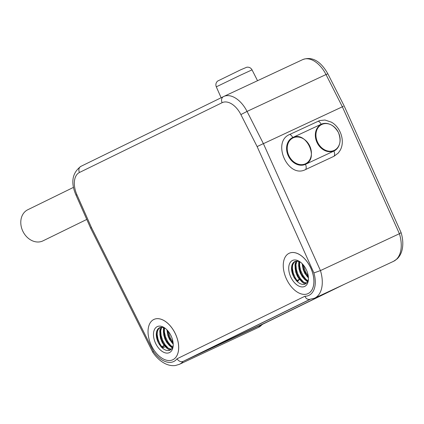 <?xml version="1.0" encoding="UTF-8"?>
<svg xmlns="http://www.w3.org/2000/svg" width="424" height="424" viewBox="0 0 424 424"><rect width="100%" height="100%" fill="white"/><g stroke="black" fill="none" stroke-linecap="round" stroke-linejoin="round"><path stroke-width="0.64" d="M342.369 106.8L263.405 143.667M338.495 287.027L266.352 322.32L193.959 356.171M340.954 285.877L266.373 322.362L193.222 356.552L310.013 299.434M262.085 324.535L183.12 361.402A29.187 17.485 65 0 1 179.315 364.359L258.285 327.492A29.187 17.485 -115 0 0 262.085 324.535L344.33 284.297M173.135 343.064L172.473 343.371M169.907 344.569L168.879 345.046M166.319 346.244L162.429 348.062M331.446 122.202L324.996 120.029L319.749 120.549L289.825 134.397C271.275 141.711 288.013 179.061 305.614 169.526L334.017 156.265L338.214 153.101L339.921 150.716M263.378 143.609L320.449 270.586L399.413 233.719L342.343 106.742L326.008 74.545L247.044 111.411L263.378 143.609L257.124 146.587L240.89 114.581A19.79 11.851 -115 0 0 222.134 102.688L79.452 172.489A19.79 11.851 -115 0 0 76.935 194.791L91.462 227.571M153.965 319.415L153.928 319.431A22.26 13.335 -115 0 0 153.795 319.495A22.26 13.335 -115 0 0 151.315 345.359A22.26 13.335 -115 0 0 172.759 359.775A22.26 13.335 -115 0 0 175.425 333.964A22.26 13.335 -115 0 0 153.928 319.431A22.26 13.335 65 0 1 153.965 319.415A22.26 13.335 65 0 1 175.462 333.948A22.26 13.335 65 0 1 172.796 359.759A22.26 13.335 65 0 1 172.78 359.769M308.036 293.599L307.999 293.62A22.26 13.335 65 0 1 286.55 279.199A22.26 13.335 65 0 1 289.03 253.335A22.26 13.335 65 0 1 289.163 253.276A22.26 13.335 65 0 1 310.612 267.698A22.26 13.335 65 0 1 308.131 293.556A22.26 13.335 65 0 1 307.999 293.62A22.26 13.335 -115 0 0 308.036 293.599A22.26 13.335 -115 0 0 310.702 267.788A22.26 13.335 -115 0 0 289.2 253.255A22.26 13.335 -115 0 0 289.179 253.266M334.091 150.732A14.628 11.713 -116.1 0 1 317.141 142.74A14.628 11.713 -116.1 0 1 321.233 124.455C327.985 121.948 333.725 124.645 338.453 132.553C341.548 141.001 340.096 147.059 334.091 150.732M339.062 145.374A14.84 11.883 63.9 0 1 333.874 151.071L305.466 164.332A14.84 11.883 63.9 0 1 288.336 155.953A14.628 11.713 63.9 0 0 305.375 164.136C319.675 158.661 305.619 129.93 292.518 137.858A14.628 11.713 63.9 0 0 288.331 155.953A14.84 11.883 63.9 0 1 292.735 137.519L321.138 124.258A14.84 11.883 63.9 0 1 328.669 123.861M343.27 106.371L342.343 106.742M401.109 232.649L399.413 233.719A29.187 17.485 -115 0 1 393.52 261.332L314.555 298.199A29.187 17.485 65 0 0 320.449 270.586L313.903 272.918L257.124 146.587M152.773 352.238L153.462 351.406L91.478 227.624L90.678 228.064M153.462 351.406A24.242 14.522 -115 0 0 177.041 358.789C178.758 361.285 180.788 362.16 183.12 361.402L309.732 299.461M177.041 358.789L304.898 296.238L305.964 298.035L307.124 299L308.995 299.503M304.734 286.407A14.347 8.591 65 0 1 289.004 271.503A14.347 8.591 65 0 1 300.377 262.101A14.347 8.591 65 0 1 308.434 279.352A14.347 8.591 65 0 1 304.734 286.407M295.311 261.364L293.917 262.589L292.507 265.323L292.03 268.869L292.507 272.828L293.874 276.766L296.376 280.815L299.418 279.347L297.304 276.098L295.777 272.224L295.109 268.228L295.39 264.565L296.991 261.142M307.755 281.276L304.57 279.315L302.116 276.469L300.171 272.86L298.978 268.885L298.697 264.974L299.333 261.693M308.439 277.879L304.824 273.374L303.165 269.558L302.27 263.776M302.805 264.353L303.075 266.834L304.241 270.814L306.165 274.445L308.391 277.111M299.72 261.862L299.222 266.182L299.863 270.173L301.369 274.058L303.536 277.418L306.112 279.882L307.914 280.889M297.309 261.163L296.577 262.398L295.698 265.652L295.782 269.494L296.8 273.496L298.607 277.211L300.982 280.243L303.632 282.246L306.61 283.004M296.471 280.725A12.37 7.409 -115 0 0 305.248 283.985A12.37 7.409 -115 0 0 305.322 283.947A12.37 7.409 -115 0 0 308.455 278.573M300.992 262.589A12.37 7.409 -115 0 0 294.786 261.571A12.37 7.409 -115 0 0 295.056 278.95M303.361 265L305.497 271.784L308.285 276.199M299.636 261.82L299.662 265.901L300.764 270.687L302.853 275.213L305.656 278.971L307.893 280.937M296.519 261.147L295.952 264.815L296.387 269.5L297.908 274.243L300.319 278.52L303.324 281.849L305.927 283.587M292.788 263.346L292.401 268.334L293.291 273.109L295.199 277.725L297.675 281.419L297.319 281.584M305.015 284.085L302.111 282.108L299.137 278.695L296.779 274.376L295.332 269.616L294.977 264.952L295.645 261.269M307.495 281.796L304.453 279.199L301.687 275.367L299.667 270.809L298.639 266.023L298.761 261.476M308.439 277.943L306.859 276.098L304.358 271.916L302.715 267.205L302.174 263.68M297.675 281.419L299.418 279.347M157.193 326.644A14.347 8.591 65 0 1 165.143 328.261A14.347 8.591 65 0 1 173.199 345.512A14.347 8.591 65 0 1 159.233 348.825A14.347 8.591 65 0 1 157.193 326.644M160.076 327.524L158.682 328.748L157.272 331.483L156.79 335.029L157.272 338.988L158.634 342.926L161.136 346.975L164.183 345.507L162.069 342.258L160.542 338.379L159.869 334.388L160.155 330.725L161.756 327.301M172.515 347.436L169.335 345.475L166.876 342.629L164.936 339.02L163.744 335.04L163.463 331.133L164.099 327.847M173.204 344.039L169.584 339.534L167.925 335.718L167.035 329.936M167.57 330.513L167.84 332.988L169.001 336.974L170.925 340.605L173.151 343.27M164.486 328.022L163.987 332.342L164.629 336.333L166.129 340.218L168.302 343.578L170.872 346.037L172.674 347.049M162.074 327.323L161.337 328.558L160.463 331.812L160.548 335.649L161.565 339.651L163.373 343.371L165.747 346.397L168.397 348.401L171.376 349.164M161.237 346.88A12.37 7.409 -115 0 0 170.013 350.139A12.37 7.409 -115 0 0 173.215 344.733M165.752 328.743A12.37 7.409 -115 0 0 159.546 327.731A12.37 7.409 -115 0 0 159.822 345.11M168.121 331.16L170.263 337.939L173.05 342.359M164.395 327.98L164.427 332.061L165.53 336.847L167.613 341.373L170.422 345.131L172.658 347.097M161.284 327.307L160.712 330.974L161.152 335.66L162.673 340.403L165.084 344.675L168.089 348.009L170.692 349.747M157.548 329.506L157.161 334.494L158.051 339.269L159.959 343.885L162.44 347.579L162.079 347.744M169.775 350.245L166.876 348.268L163.897 344.855L161.544 340.53L160.097 335.776L159.742 331.112L160.404 327.429M172.261 347.956L169.213 345.359L166.452 341.527L164.427 336.963L163.404 332.183L163.526 327.635M173.204 344.103L171.619 342.258L169.118 338.076L167.475 333.365L166.939 329.84M162.44 347.579L164.183 345.507M309.727 145.957A14.352 11.496 -116.1 0 1 305.471 163.786A14.352 11.496 -116.1 0 1 288.898 155.682A14.352 11.496 -116.1 0 1 293.154 137.853A14.352 11.496 -116.1 0 1 309.727 145.957M317.613 142.279A14.352 11.496 63.9 0 0 334.186 150.382A14.352 11.496 63.9 0 0 338.442 132.553A14.352 11.496 63.9 0 0 321.869 124.449A14.352 11.496 63.9 0 0 317.613 142.279M86.777 219.436L42.983 240.858A17.315 13.865 -116.1 0 1 42.803 240.943A17.315 13.865 -116.1 0 1 22.864 231.281A17.315 13.865 -116.1 0 1 27.767 209.753L73.538 187.355M304.898 296.238A24.242 14.522 -115 0 0 313.903 272.918M289.825 134.397A4.945 2.963 65 0 1 292.735 137.519M305.466 164.332A4.945 2.963 65 0 1 305.614 169.526M333.874 151.071A4.945 2.963 65 0 1 334.017 156.265M318.228 121.137A4.945 2.963 65 0 1 321.138 124.258M76.935 194.791L76.002 195.119C70.543 182.479 72.17 172.897 80.867 166.372A4.945 3.959 63.9 0 1 80.92 166.346L223.496 96.598M344.129 105.889L327.853 73.803L326.008 74.545A24.735 14.819 -115 0 0 302.709 59.614A24.735 14.819 -115 0 0 302.561 59.683M79.452 172.489A4.945 3.959 63.9 0 1 80.867 166.372L223.549 96.571A4.945 3.959 63.9 0 1 223.602 96.545A24.735 14.819 65 0 1 223.745 96.476A24.735 14.819 65 0 1 247.044 111.411L240.89 114.581M327.853 73.803C322.049 63.393 313.469 55.576 302.709 59.614L223.549 96.571A4.945 3.959 63.9 0 0 222.134 102.688M257.538 80.698L252.042 69.859L239.735 75.52L216.293 86.835L221.132 97.753M340.022 150.541C345.39 141.648 340.822 127.189 331.186 122.048M344.166 105.952L401.062 232.548M401.146 232.765C402.996 239.046 403.293 244.839 402.031 250.139C401.12 253.764 399.461 256.7 397.055 258.958L393.52 261.332M262.7 324.233L258.285 327.492M90.614 228.096L152.725 352.143M152.847 352.349C156.398 357.538 160.521 361.317 165.217 363.67C168.635 365.334 172.001 365.954 175.324 365.53L179.315 364.359M308.926 299.503L314.555 298.199M76.002 195.119L90.588 228.027M216.293 86.835C215.466 84.63 215.896 82.717 217.586 81.085L240.858 69.727L246.768 67.225C249.1 66.95 250.86 67.829 252.042 69.859"/></g></svg>
